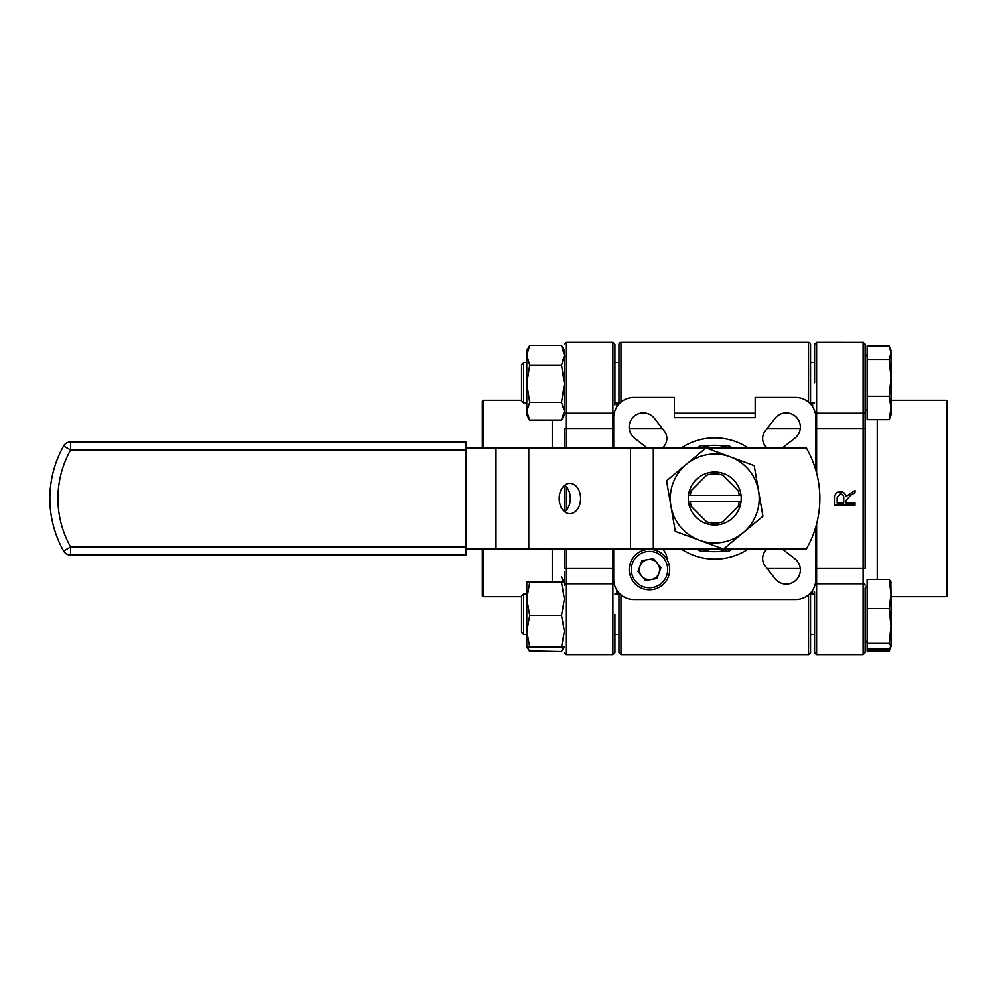 <?xml version="1.0" encoding="UTF-8"?>
<svg xmlns="http://www.w3.org/2000/svg" width="997" height="997" viewBox="0 0 997 997"><rect width="100%" height="100%" fill="white"/><g stroke="black" fill="none" stroke-linecap="round" stroke-linejoin="round"><path stroke-width="1.5" d="M748.261 447.977A60.63 60.63 0 0 0 681.225 447.977M681.225 549.023A60.63 60.63 0 0 0 748.261 549.023M618.95 404.072L618.95 344.351A2.019 2.019 0 0 1 620.969 342.332L620.969 402.14M808.517 402.14L808.517 342.332L620.969 342.332A2.019 2.019 0 0 0 618.95 344.351L618.95 360.515M808.517 342.332A2.019 2.019 0 0 1 810.536 344.351L810.536 404.072M810.536 360.515L810.536 357.499M767.216 549.023A12.126 12.126 0 0 0 765.185 565.96L775.018 578.621A14.145 14.145 0 0 0 799.582 574.534A14.145 14.145 0 0 0 794.871 558.781L782.309 549.023M808.517 594.86L808.517 654.668L620.969 654.668L618.95 652.649L618.95 592.928M662.257 447.977A12.126 12.126 0 0 0 664.301 431.04L654.468 418.379A14.145 14.145 0 0 0 633.282 417.045A14.145 14.145 0 0 0 634.615 438.219L647.178 447.977M782.309 447.977L794.871 438.219A14.145 14.145 0 0 0 796.192 417.045A14.145 14.145 0 0 0 775.018 418.379L765.185 431.04A12.126 12.126 0 0 0 767.216 447.977M666.831 559.192A12.126 12.126 0 0 0 662.257 549.023M613.691 549.023L613.691 579.332A20.214 20.214 0 0 0 633.905 599.546L795.581 599.546A20.214 20.214 0 0 0 815.783 579.332L815.783 526.79M815.783 470.21L815.783 417.668A20.214 20.214 0 0 0 795.581 397.454L755.165 397.454L755.165 417.668L674.321 417.668L674.321 397.454L633.905 397.454A20.214 20.214 0 0 0 613.691 417.668L613.691 447.977M616.931 406.701L616.931 402.962L616.931 406.701M616.931 594.038L616.931 590.299L616.931 594.038M812.555 406.701L812.555 402.962L812.555 406.701M812.555 594.038L812.555 590.299L812.555 594.038M810.536 592.928L810.536 652.649L810.536 636.485L810.536 652.649L809.352 654.493M618.95 636.485L618.95 652.649L620.969 654.668L620.969 594.86M629.443 567.069A14.145 14.145 0 0 0 629.88 574.446M647.178 549.023L646.43 549.609M682.409 447.977L682.409 447.217M747.077 447.217L747.077 447.977M747.077 549.023L747.077 549.783M682.409 549.783L682.409 549.023M690.298 495.272A24.651 24.651 0 0 1 691.482 490.325L706.561 475.245A24.651 24.651 0 0 1 722.925 475.245L738.004 490.325A24.651 24.651 0 0 1 739.188 495.272L688.266 495.272M741.22 495.272L739.188 495.272M739.188 501.728L690.298 501.728A24.651 24.651 0 0 0 691.482 506.675L706.561 521.755A24.651 24.651 0 0 0 722.925 521.755L738.004 506.675A24.651 24.651 0 0 0 739.188 501.728L741.22 501.728M740.621 504.058L738.004 506.675L740.621 504.058M690.298 501.728L688.266 501.728M691.482 490.325L688.865 492.942L691.482 490.325M688.865 504.058L691.482 506.675L688.865 504.058M706.561 521.755L709.179 524.372L706.561 521.755M704.854 446.27A53.165 53.165 0 0 1 724.632 446.27M724.632 550.73A53.165 53.165 0 0 1 704.854 550.73M697.526 447.977L697.95 447.553A6.057 6.057 0 0 1 703.807 445.983L711.247 447.977M718.239 447.977L725.679 445.983A6.057 6.057 0 0 1 731.536 447.553L731.948 447.977M731.948 549.023L731.536 549.447A6.057 6.057 0 0 1 725.679 551.017L718.239 549.023M711.247 549.023L703.807 551.017A6.057 6.057 0 0 1 697.95 549.447L697.526 549.023M740.821 494.001A26.47 26.47 0 0 0 710.238 472.416A26.47 26.47 0 0 0 688.665 502.999A26.47 26.47 0 0 0 719.236 524.584A26.47 26.47 0 0 0 740.821 494.001M743.201 532.66L762.917 516.234L754.193 465.649L706.013 447.915L666.557 480.766L675.293 531.351L723.473 549.085L743.201 532.66A44.466 44.466 0 0 1 670.931 506.065A44.466 44.466 0 0 1 730.103 456.776A44.466 44.466 0 0 1 743.201 532.66M559.167 498.5A15.154 10.718 90 0 0 569.885 513.654A15.154 10.718 90 0 0 580.603 498.5A15.154 10.718 90 0 0 569.885 483.346A15.154 10.718 90 0 0 559.167 498.5M564.738 511.797A15.154 10.718 90 0 0 570.309 498.5A15.154 10.718 90 0 0 564.738 485.203M723.286 549.023L495.621 549.023L495.621 447.977L466.16 447.977M495.621 549.023L466.16 549.023M495.621 447.977L528.771 447.977L528.771 549.023M630.465 549.023L630.465 447.977L528.771 447.977M630.465 447.977L653.322 447.977L653.322 549.023M723.548 549.023L806.299 549.023A101.046 101.046 0 0 0 806.299 447.977L706.2 447.977M705.926 447.977L653.322 447.977M49.85 498.5A107.115 107.115 0 0 1 63.584 446.033A8.088 8.088 0 0 1 70.625 441.908L466.16 441.908L466.16 555.092L70.625 555.092A8.088 8.088 0 0 1 63.584 550.967A107.115 107.115 0 0 1 49.85 498.5A107.115 107.115 0 0 0 63.584 550.967A8.088 8.088 0 0 0 70.625 555.092L70.625 547.004L63.584 550.967M466.16 449.996L70.625 449.996L63.584 446.033A8.088 8.088 0 0 1 70.625 441.908A8.088 8.088 0 0 0 63.584 446.033A8.088 8.088 0 0 1 70.625 441.908L70.625 449.996A99.027 99.027 0 0 0 70.625 547.004L466.16 547.004M523.562 634.466L521.543 632.434L521.543 596.056L523.562 594.038L523.562 634.466L526.79 634.466M889.885 648.362L889.15 651.153L867.116 651.153L867.116 649.035L889.15 649.035L890.969 646.592L890.969 626.004L889.15 643.389L890.969 646.218M867.116 649.035L867.116 643.389L889.15 643.389M889.15 608.606L890.969 626.004L890.969 594.038L889.15 608.606L867.116 608.606L867.116 579.469L889.15 579.469L890.969 594.038L890.832 581.538M867.116 643.389L867.116 608.606M890.969 582.285L889.15 579.469M561.498 582.485L564.377 598.923L561.498 615.361L529.681 615.361L526.79 598.923L529.681 582.485L526.79 581.912L564.377 581.936L529.681 582.485M561.498 615.361L564.377 631.251L561.498 647.128L529.681 647.128L526.79 631.251L529.681 615.361M561.498 647.128L564.377 646.567M526.79 646.567L529.681 647.128M614.912 614.252L614.912 652.649L612.881 654.668L612.881 583.793L566.408 583.793A2.019 1.52 0 0 0 564.377 585.314L564.377 571.705M526.79 581.912L526.79 646.592L529.32 650.966L527.45 646.829M658.98 573.063A10.107 10.107 0 0 0 647.763 559.629A10.107 10.107 0 0 0 641.732 576.067A10.107 10.107 0 0 0 659.453 567.854A10.107 10.107 0 0 0 657.247 563.106M639.999 566.109A10.107 10.107 0 0 0 641.732 576.067M629.581 573.051A20.214 20.214 0 0 1 646.031 549.671A20.214 20.214 0 0 1 669.398 566.122A20.214 20.214 0 0 1 652.96 589.489A20.214 20.214 0 0 1 629.581 573.051A20.214 20.214 0 0 0 652.96 589.489A20.214 20.214 0 0 0 669.398 566.122M653.509 558.632L642.018 560.626L637.993 571.58L645.47 580.541L656.973 578.534L660.986 567.58L653.509 558.632M946.34 400.283L947.15 401.093L947.15 595.907L946.34 596.717L946.34 400.283L890.969 400.283M867.116 585.962L865.097 587.981L865.097 652.649L865.097 640.523L867.116 642.542M863.414 342.357L816.593 342.332L816.593 413.207L863.078 413.207L863.078 342.332L865.097 344.351L865.097 356.477L867.116 354.458L865.097 356.477M865.072 344.052L865.097 568.564L863.078 568.564L863.078 428.436L816.593 428.436L816.593 473.139M814.574 382.748L814.611 343.94M814.574 357.499L814.574 360.515L814.574 357.499M816.369 654.655L863.078 654.668L863.078 583.793L816.593 583.793L816.593 654.668L814.574 652.649L814.574 592.019M814.574 639.501L814.574 636.485L814.574 639.501M834.788 505.143L834.788 497.727C834.701 493.926 836.558 491.945 840.359 491.758C843.487 491.845 845.344 493.415 845.942 496.481L854.99 490.449L854.99 492.83L850.678 495.173L846.067 500.369L846.067 503.049L854.99 503.049L854.99 505.143L834.788 505.143M843.711 498.126C843.886 495.596 842.764 494.176 840.371 493.864L837.144 497.578L837.144 503.049L843.711 503.049L843.711 498.126M483.146 549.023L483.146 596.717L482.336 595.907L482.336 549.023M482.336 447.977L482.336 401.093L483.146 400.283L483.146 447.977M614.289 412.77A2.019 1.52 180 0 1 612.881 413.207L612.881 342.332L566.408 342.332L566.408 413.207A2.019 1.52 180 0 1 564.377 411.686L564.377 350.433M566.408 549.023L566.408 568.564L564.377 568.564L564.377 549.023M564.377 511.511L564.377 485.489M564.377 447.977L564.377 428.436L566.408 428.436L566.408 447.977M613.043 342.332L614.912 344.351L614.912 404.981M614.912 636.485L614.912 652.649L614.912 636.485M889.15 651.153L890.969 646.592M523.562 402.962L521.543 400.944L521.543 364.566L523.562 362.534L523.562 402.962L526.79 402.962M889.15 396.308L890.969 407.985L889.15 419.662L890.969 415.088L890.969 377.863L889.15 396.308L867.116 396.308L867.116 359.406L889.15 359.406L890.969 377.863L890.969 352.626L889.15 359.406M889.15 419.662L867.116 419.662L867.116 396.308M867.116 359.406L867.116 345.847L889.15 345.847L890.969 352.626L890.832 350.034M563.729 646.829L561.498 651.577L529.32 650.966M561.498 576.927L563.554 581.637M526.79 350.433L526.79 362.534L523.562 362.534L526.79 362.534M561.498 345.423L564.377 355.244L564.377 350.396L561.498 345.423L529.681 345.423L526.802 350.396M561.498 365.052L564.377 383.72L564.377 355.244L561.498 365.052L529.681 365.052L526.79 355.244L529.681 345.423M561.498 402.377L564.377 411.225L564.377 383.72L561.498 402.377L529.681 402.377L526.79 383.72L529.681 365.052M564.377 411.225L561.498 420.073L529.681 420.073L526.79 411.225L529.681 402.377M529.681 420.073L526.79 415.088L526.79 355.244M564.377 415.088L561.498 420.073M767.216 568.564L800.267 568.564M800.267 428.436L767.216 428.436M662.27 428.436L629.207 428.436M789.101 583.793L783.293 583.793M640.386 413.207L646.193 413.207M674.321 413.207L755.165 413.207M783.293 413.207L789.101 413.207M731.113 549.023L731.536 549.447A6.057 6.057 0 0 1 725.679 551.017L726.202 549.023M726.202 447.977L725.679 445.983A6.057 6.057 0 0 1 731.536 447.553L731.113 447.977M703.271 549.023L703.807 551.017A6.057 6.057 0 0 1 697.95 549.447L698.374 549.023M698.374 447.977L697.95 447.553A6.057 6.057 0 0 1 703.807 445.983L703.271 447.977M667.417 566.47A18.183 18.183 0 0 0 646.38 551.665A18.183 18.183 0 0 0 631.575 572.702A18.183 18.183 0 0 0 652.611 587.507A18.183 18.183 0 0 0 667.417 566.47M877.223 419.662L877.223 579.469M865.097 428.436L863.078 428.436L863.078 413.207A2.019 1.52 0 0 0 865.097 411.686M816.593 523.861L816.593 583.793A2.019 1.52 180 0 0 815.185 584.23M815.783 568.564L863.078 568.564L863.078 583.793A2.019 1.52 180 0 1 865.097 585.314M815.185 412.77A2.019 1.52 180 0 0 816.593 413.207L816.593 428.436L815.783 428.436M552.263 447.977L552.263 420.073M552.263 581.376L552.263 549.023M566.408 413.207L612.881 413.207L612.881 428.436L566.408 428.436L566.408 413.207M614.289 584.23A2.019 1.52 0 0 0 612.881 583.793L612.881 568.564L566.408 568.564L566.408 654.668L564.377 652.649L566.408 654.668L612.881 654.668M566.408 486.798L566.408 510.202M613.691 568.564L612.881 568.564L612.881 549.023M612.881 447.977L612.881 428.436L613.691 428.436M566.408 356.178A2.019 1.333 180 0 0 564.377 357.499M810.536 652.649L808.741 654.655M523.562 594.038L526.79 594.038M614.912 594.038L618.95 594.038M810.536 594.038L814.574 594.038M614.912 634.466L618.95 634.466M810.536 634.466L814.574 634.466M564.377 646.592L561.847 650.966M946.34 596.717L890.969 596.717M863.078 654.668L865.097 652.649L863.078 654.668M814.624 653.11L816.593 654.668M816.593 342.332L814.574 344.351M483.146 400.283L521.543 400.283M483.146 596.717L521.543 596.717M566.396 342.332L564.402 344.065M614.912 362.534L618.95 362.534L614.912 362.534M810.536 362.534L814.574 362.534L810.536 362.534M521.543 364.566L523.562 362.534M865.097 409.019L867.116 411.038M890.969 350.408L890.109 348.04M614.912 402.962L618.95 402.962M810.536 402.962L814.574 402.962"/></g></svg>
